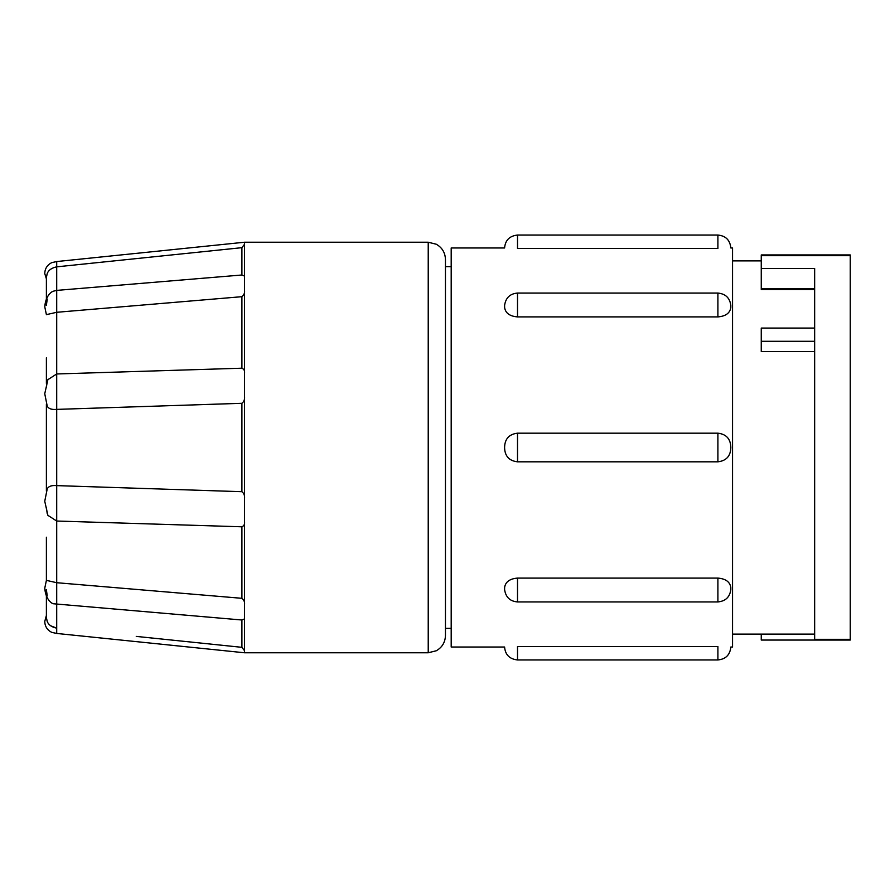 <?xml version="1.0" encoding="UTF-8"?>
<svg xmlns="http://www.w3.org/2000/svg" width="895" height="895" viewBox="0 0 895 895"><rect width="100%" height="100%" fill="white"/><g stroke="black" fill="none" stroke-linecap="round" stroke-linejoin="round"><path stroke-width="1.34" d="M46.395 404.048L46.395 491.109M50.646 625.773L56.709 628.156L56.709 633.447L244.492 652.768L244.492 242.232L56.709 261.553L56.709 290.394L53.073 291.267L56.709 290.394L56.709 373.965L47.894 379.648L44.75 393.733L47.222 406.106C48.554 408.746 51.72 409.832 56.709 409.384L56.709 582.712L46.395 580.363L46.395 537.213M56.709 633.447L51.697 632.351C47.278 630.08 44.951 626.466 44.75 621.488L46.395 615.436L46.395 596.182L46.395 617.505C46.395 614.708 46.395 614.708 46.395 617.505C46.395 614.708 46.395 614.708 46.395 617.505L47.222 621.488L46.395 617.505M46.395 447.5L46.395 490.952M46.395 357.787L46.395 383.418M46.395 277.495L46.395 298.818L46.395 277.495C46.395 280.292 46.395 280.292 46.395 277.495L47.222 273.512C48.554 270.1 51.72 267.873 56.709 266.844L63.377 266.151M46.395 278.86L44.75 273.512C44.951 268.534 47.278 264.92 51.697 262.649L56.709 261.553M244.492 396.127C244.917 399.237 244.055 401.631 241.907 403.298L56.709 409.384L56.709 373.965L241.907 368.203C244.066 369.176 244.917 370.877 244.492 373.304M47.222 580.609L46.395 580.363M241.907 403.298L241.907 491.702L56.709 485.616C51.709 485.168 48.554 486.265 47.222 488.894L44.75 501.267L47.894 515.352L56.709 521.035L241.907 526.797L241.907 598.319C244.066 600.053 244.917 602.223 244.492 604.819M46.395 314.637L56.709 312.288L241.907 296.681L241.907 368.203M46.395 305.284L47.222 299.087M46.395 387.401L47.222 381.359M47.222 513.64L46.395 507.599M47.222 595.913L46.395 589.715M241.907 598.319L56.709 582.712L56.709 628.156C51.709 627.126 48.554 624.9 47.222 621.488M46.406 580.34L44.75 588.261C45.779 600.478 52.525 603.61 53.073 603.733L241.907 620L241.907 647.331L236.929 646.805M244.492 244.324L241.907 247.669L56.709 266.844M244.492 290.181C244.917 292.788 244.055 294.958 241.907 296.681M56.709 290.394L241.907 275L244.492 276.074M244.492 521.695C244.917 524.134 244.055 525.835 241.907 526.797M241.907 491.702C244.066 493.38 244.917 495.763 244.492 498.873M244.492 618.926L241.907 620M136.253 636.401L241.907 647.331L244.492 650.676M445.453 447.5L445.453 635.539C445.207 642.308 442.152 647.387 436.29 650.766L428.224 652.768L428.224 242.232L436.29 244.234C442.152 247.613 445.207 252.692 445.453 259.46L445.453 447.5M517.511 235.049L517.511 248.486C500.35 247.926 500.35 247.926 517.511 248.486L717.902 248.486C735.063 247.926 735.063 247.926 717.902 248.486L717.902 235.049L517.511 235.049C509.568 235.922 505.261 240.229 504.59 247.971L451.192 247.971L451.192 647.029L504.59 647.029C505.261 654.771 509.568 659.078 517.511 659.951L517.511 646.514C500.35 647.074 500.35 647.074 517.511 646.514L717.902 646.514C735.063 647.074 735.063 647.074 717.902 646.514L717.902 659.951L517.511 659.951M504.612 587.567L504.601 589.592L504.612 587.567C505.395 581.918 509.702 578.752 517.511 578.092L517.511 601.932C510.005 601.306 505.697 597.189 504.612 589.592L504.612 589.783M717.902 578.092C725.711 578.752 730.007 581.907 730.812 587.567L730.812 589.592C729.839 597.066 725.543 601.183 717.902 601.932L717.902 578.092L517.511 578.092M717.902 235.049C725.744 235.821 730.051 240.128 730.823 247.971L732.546 247.971L732.546 647.029L730.823 647.029C730.051 654.871 725.744 659.179 717.902 659.951M717.902 461.82L717.902 433.18C726.326 434.164 730.633 438.942 730.823 447.5C730.644 456.036 726.337 460.813 717.902 461.82L517.511 461.82C509.087 460.835 504.78 456.058 504.59 447.5C504.769 438.964 509.076 434.187 517.511 433.18L517.511 461.82M717.902 433.18L517.511 433.18M717.902 316.908L717.902 293.068C725.543 293.817 729.839 297.934 730.812 305.408L730.812 307.433C730.018 313.082 725.711 316.248 717.902 316.908L517.511 316.908C509.702 316.248 505.406 313.093 504.612 307.433L504.601 305.408C505.697 297.811 510.005 293.694 517.511 293.068L517.511 316.908M761.253 328.107L761.253 351.522L814.651 351.522M814.651 288.794L761.253 288.794L761.253 289.544L814.651 289.544M814.651 640.059L814.651 639.31L850.25 639.31L850.25 640.059L761.253 640.059L761.253 634.107M761.253 288.794L761.253 268.444L814.651 268.444L814.651 639.31M850.25 255.69L761.253 255.69L761.253 254.941L850.25 254.941L850.25 639.31M761.253 255.69L761.253 268.444M761.253 341.297L814.651 341.297M241.907 247.669L241.907 275M53.073 291.267C52.525 291.39 45.779 294.522 44.75 306.739L46.406 314.66M46.395 596.182L44.75 588.284M46.395 298.818L44.75 306.716M244.492 652.768L428.224 652.768M244.492 242.232L428.224 242.232M445.453 628.368L451.192 628.368M445.453 266.632L451.192 266.632M814.651 634.107L732.546 634.107M761.253 260.892L732.546 260.892M717.902 601.932L517.511 601.932M717.902 293.068L517.511 293.068M761.253 328.085L814.651 328.085"/></g></svg>

